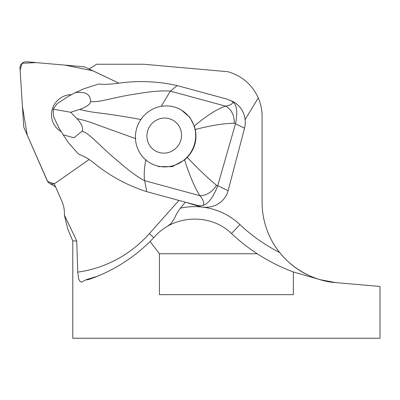 <?xml version="1.0" encoding="UTF-8"?>
<svg xmlns="http://www.w3.org/2000/svg" width="400" height="400" viewBox="0 0 400 400"><rect width="100%" height="100%" fill="white"/><g stroke="black" fill="none" stroke-linecap="round" stroke-linejoin="round"><path stroke-width="0.6" d="M228.11 190.7L217.72 185.67L217.56 186.18C213.28 197.12 208.545 203.49 203.345 205.28L201.135 205.72L198.115 205.56L186.065 202.365L198.695 206.27A24.545 23.04 25.8 0 0 228.11 190.7L244.55 128.17A24.545 23.04 25.8 0 0 245.08 119.62L258.285 97.91C252.135 84.585 242.015 75.855 227.93 71.73L143.73 64.24L96.355 64.24A30.72 29.89 -58.7 0 1 88.835 68.845L89.03 68.965M185.33 202.145A288.725 12.29 -48.3 0 1 180.37 208.2L177.18 212.79L174.055 218.97L171.36 223.205L167.56 226.255M258.285 97.91A46.08 46.08 0 0 1 262.085 116.24L262.085 202.26A80.645 80.645 0 0 0 279.695 252.555C285.19 259.39 291.49 265.125 298.59 269.75C305.125 274.215 314.28 278.05 320.22 279.695L335.7 282.595C314.675 281.325 286.475 267.915 271.97 240.945M51.51 114.34A19.8 19.265 121.3 0 1 71.485 94.685A19.8 19.265 -58.7 0 0 57.51 100.46A19.8 19.265 -58.7 0 0 60.625 131.255A19.8 19.265 121.3 0 1 51.51 114.34M61.185 131.585A19.8 19.265 121.3 0 1 60.625 131.255A19.8 19.265 -58.7 0 0 61.185 131.585M89.14 159.51L55.745 182.86A6.095 5.93 -58.7 0 1 54.17 183.655L61.895 201.29A30.72 29.89 -58.7 0 1 64.385 215.115L76.74 240.945L77.735 272.14A117.05 113.895 -58.7 0 0 149.38 233.62L178.93 200.41M320.22 279.695L293.35 271.955L293.35 294.65L159.44 294.65L159.44 253.75L150.06 241.5C127.36 264.035 102.09 275.15 87.715 279.82L85.99 279.77L97.205 276.315A161.285 161.285 0 0 1 87.715 279.82M77.735 272.14L78.57 278.53L79.675 281.105L81.64 282.11L85.99 279.77M335.7 282.595L380 286.47L380 338.235L72.79 338.235L72.79 240.945L76.74 240.945M161.2 106.335L170.345 91.12L177.205 85.6L226.935 99.1L232.62 101.43C239.93 105.27 244.08 111.335 245.08 119.62M118.905 83.165L88.835 68.845M72.79 240.945L67.915 229.46L64.385 215.115M293.35 271.955A183.935 183.935 0 0 1 257.23 253.75C248.06 247.775 239.485 241.035 231.51 233.535C210.865 213.26 174.325 214.545 155.155 236.225L150.06 241.5M159.44 253.75L257.23 253.75M217.72 185.67L235.49 123.78L235.625 123.26L234.205 123.245C223.675 123.385 210.685 125.48 195.24 129.52C197.32 140.16 194.65 149.45 187.235 157.39C198.215 168.905 207.94 178.18 216.405 185.23L217.56 186.18M216.405 185.23A15.36 10.925 137.3 0 1 199.79 195.665C194.495 187.055 189.425 175.14 184.585 159.92L172.325 166.675L158.305 166.595M145.795 159.655C144.185 168.93 143.8 175.94 144.63 180.675L146.75 191.66C127.555 185.54 110.13 176.14 94.48 163.47C89.585 159.485 84.92 156.635 80.48 154.92L78.425 154.04L68.42 142.685L63.175 134.81L73.965 137.78L82 131.31C84.315 128.095 79.585 121.075 76.915 118.615L70.705 112.305L53.14 109.145L53.535 116.555L58.995 128.04L63.175 134.81M186.065 202.365L146.75 191.66M98.51 84.08L83.91 88.75L75.28 92.66L68.045 96.52L57.26 103.59L53.14 109.145M195.24 129.52L194.31 126.04C206.47 115.77 216.87 109.125 225.505 106.115L170.345 91.12C162.595 90.415 150.8 91.41 134.965 94.105C114.165 97.135 96.915 103.315 90.61 101.33C90.37 94.19 85.26 91.3 75.28 92.66M98.515 84.08L100.795 84.18C105.635 84.49 111.2 84.215 117.485 83.355C137.62 80.41 157.525 81.16 177.205 85.6M70.705 112.305L79.55 109.445C83.22 108.405 91.09 104.525 90.61 101.33M203.345 205.28C204.295 202.55 203.11 199.345 199.79 195.665L144.63 180.675C137.675 177.205 128.18 170.185 116.155 159.615C100.05 146.285 88.59 132.305 82 131.31M135.71 138.68L96.065 124.37C89.48 121.815 83.095 119.9 76.915 118.615M141.2 119.56C126.065 116.76 112.11 114.57 99.33 112.99C92.245 112.185 85.65 111 79.55 109.445M230.47 100.39L232.995 102.015C236.85 104.905 237.73 111.985 235.625 123.26M194.31 126.04L189.84 117.305L181.51 110.155A30.72 29.89 -58.7 0 0 174.005 106.93A30.72 29.89 -58.7 0 0 138.065 124.595A30.72 29.89 -58.7 0 0 149.58 162.645A30.72 29.89 -58.7 0 0 157.085 165.87A30.72 29.89 -58.7 0 0 193.025 148.205A30.72 29.89 -58.7 0 0 181.51 110.155M184.585 159.92L187.235 157.39M232.995 102.015C232.585 104.025 230.09 105.39 225.505 106.115A15.36 11.54 81.5 0 1 234.205 123.245M169.1 118.655A17.665 17.19 121.3 0 1 176.195 147.985A17.665 17.19 121.3 0 1 147.405 140.16A17.665 17.19 121.3 0 1 169.1 118.655M24.165 128.095L47.155 180.59A6.095 5.93 -58.7 0 0 54.24 183.815L47.67 181.525L27.245 135.125L22.44 106.655L20.115 70.125L22.06 63.31L36.14 62.6L64.945 65.12L92.88 70.8L118.865 83.17L85.5 67.285A6.095 5.93 -58.7 0 0 83.51 66.745L26.62 61.765A6.095 5.93 -58.7 0 0 20 68.33L23.675 126.065A6.095 5.93 -58.7 0 0 24.165 128.095M180.37 208.2A66.05 66.05 0 0 1 239.93 224.59A171.645 171.645 0 0 0 279.695 252.555M231.51 233.535L239.93 224.59M149.38 233.62A12.29 0.525 -138.3 0 1 153.765 237.715M198.695 206.27L196.47 205.195M244.55 128.17L235.49 123.78M149.58 162.645L150.67 163.31M55.63 186.985L49.46 183.235"/></g></svg>
